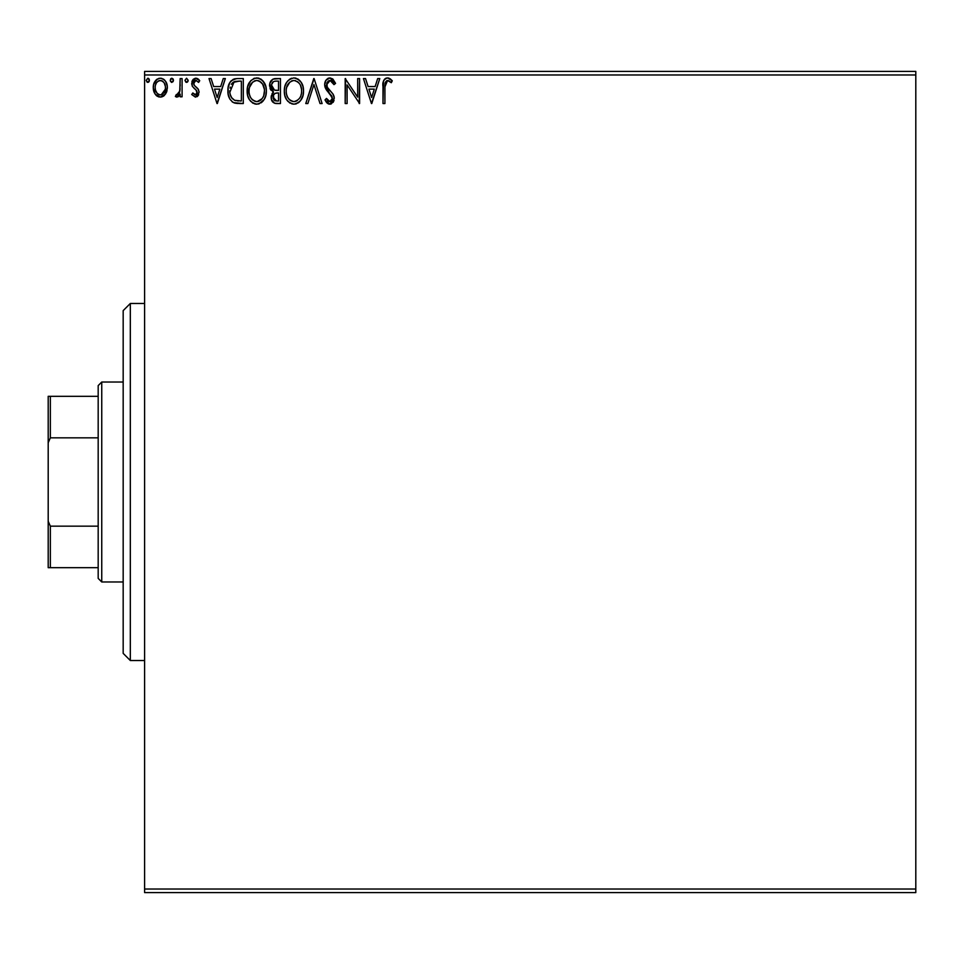 <?xml version="1.0" encoding="UTF-8"?>
<svg xmlns="http://www.w3.org/2000/svg" width="964" height="964" viewBox="0 0 964 964"><rect width="100%" height="100%" fill="white"/><g stroke="black" fill="none" stroke-linecap="round" stroke-linejoin="round"><path stroke-width="1.45" d="M144.6 892.592L915.8 892.592L144.6 892.592L144.6 74.975L915.8 74.975L915.8 889.025L144.6 889.025L144.6 892.592M165.483 94.111L166.917 91.014L167.254 86.001L165.627 81.434L163.398 79.096L160.301 78.229L157.204 79.096L153.662 84.41L153.276 88.483L154.276 92.628L156.108 95.34L158.747 96.93L161.844 96.93L164.495 95.328L167.35 87.628C167.399 82.446 165.049 79.313 160.301 78.229C155.553 79.313 153.204 82.446 153.252 87.628L155.12 94.123L160.301 97.135L165.483 94.111M180.172 78.554L182.088 78.554L180.172 78.554L179.726 91.58L178.665 93.99L176.279 94.568L175.364 96.508L177.966 96.846L180.172 94.123L180.172 96.81L182.088 96.81L182.088 78.554L182.088 96.81L182.088 78.554L180.172 78.554L179.87 90.953L175.364 96.508L176.822 97.135L180.172 94.123L180.172 96.81L182.088 96.81L180.172 96.81M195.415 97.135L198.198 95.532L199.03 91.616L197.994 88.796L194.077 85.157L193.764 82.386L195.969 80.47L198.608 82.398L199.717 80.699L198.054 78.94L195.294 78.253L193.27 79.289L191.932 81.675L192.33 86.326L196.295 90.23L197.15 92.436L195.716 94.834L192.824 92.966L191.703 94.532L195.415 97.135L191.703 94.532L195.415 97.135L199.066 92.339L198.451 89.532L194.077 85.157L193.619 83.41L195.969 80.47L198.608 82.398L199.717 80.699L195.752 78.229L191.703 83.507L192.33 86.326L196.692 90.773L197.15 92.436L195.294 94.894L192.824 92.966L191.703 94.532L192.824 92.966L194.885 94.834M237.481 78.554L233.18 79.325L230.022 82.302L228.167 87.435L228.179 94.183L229.854 99.087L232.794 102.22L236.481 103.389L243.29 103.546L243.29 78.554L237.481 78.554C230.818 79.458 227.625 83.519 227.914 90.724C227.612 95.858 229.504 99.822 233.553 102.642L243.29 103.546L243.29 78.554L243.29 103.546L239.506 103.546M274.174 78.686L280.452 78.554L272.957 79.108L269.908 83.097L270.137 88.712L273.511 92.026L271.294 95.846L271.487 99.738L274.535 103.232L280.452 103.546L280.452 78.554L280.452 103.546L280.452 78.554L275.463 78.554C271.559 79.156 269.583 81.518 269.558 85.639L273.511 92.026L271.161 97.352C271.197 101.292 273.113 103.353 276.921 103.546L280.452 103.546L276.921 103.546M307.865 103.546L305.769 103.546L313.782 78.554L305.769 103.546L307.865 103.546L313.939 84.579L320.024 103.546L322.109 103.546L314.095 78.554L322.109 103.546L314.095 78.554L305.769 103.546L307.865 103.546L313.939 84.579L320.024 103.546L322.109 103.546L320.024 103.546M357.68 78.554L357.68 97.147L345.184 78.554L345.184 103.546L347.1 103.546L347.1 84.904L359.596 103.546L359.596 78.554L357.68 78.554L359.596 78.554L357.68 78.554L357.68 97.147L345.184 78.554L345.184 103.546L347.1 103.546L347.1 84.904L359.596 103.546L359.596 78.554L359.198 103.546M384.949 84.989L384.913 86.917L385.13 83.061L386.648 80.711L388.552 80.687L391.312 82.711L392.288 80.795L390.227 78.819L387.564 77.903L384.985 78.807L383.479 81.121L382.985 103.546L384.913 103.546L384.913 86.917L387.576 80.47L391.312 82.711L392.288 80.795L387.564 77.903C383.744 79.205 382.226 82.121 382.985 86.664L382.985 103.546L384.913 103.546L384.949 84.977M377.695 78.554L379.792 78.554L371.779 103.546L379.792 78.554L377.695 78.554L375.129 86.555L368.103 86.555L365.537 78.554L363.44 78.554L371.453 103.546L379.792 78.554L377.695 78.554L375.129 86.555L368.103 86.555L365.537 78.554L363.44 78.554L371.453 103.546L363.44 78.554L365.537 78.554M329.953 77.903L326.013 80.193L324.675 84.675L325.916 89.11L332.291 97.581L331.749 100.581L330.411 101.557L328.194 100.943L326.495 98.412L325.001 99.955L326.844 102.774L329.821 104.184L333.219 102.232L334.231 97.352L332.905 93.93L327.23 87.158L326.88 83L328.013 81.289L330.098 80.47L332.58 81.988L334.002 84.639L335.568 83.374L332.821 78.988L329.953 77.903C326.471 78.674 324.711 80.928 324.675 84.675L332.363 98.449L329.845 101.618L326.495 98.412L325.001 99.955L329.821 104.184L334.291 98.352L333.303 94.544L327.23 87.158L326.603 84.712L330.098 80.47L334.002 84.639L335.568 83.374L329.953 77.903M303.527 90.929L302.985 86.495L301.202 82.398L298.129 79.169L293.887 77.903L289.634 79.193L286.585 82.47L284.826 86.591L284.308 91.05L284.826 95.544L286.621 99.702L289.73 102.943L294.032 104.184L298.262 102.835L300.66 100.485L302.997 95.4L303.527 90.941C303.612 83.82 300.407 79.482 293.887 77.903C287.368 79.53 284.175 83.916 284.308 91.05C284.175 98.268 287.417 102.642 294.032 104.184C300.503 102.485 303.672 98.063 303.527 90.929M266.353 90.929L265.823 86.495L262.955 80.952L258.93 78.217L254.496 78.229L250.785 80.675L247.664 86.591L247.664 95.544L249.447 99.702L252.568 102.943L255.737 104.112L259.087 103.835L264.124 99.545L265.823 95.4L266.353 90.929C266.45 83.82 263.232 79.482 256.713 77.903C250.206 79.53 247.013 83.916 247.133 91.05C247.013 98.268 250.254 102.642 256.87 104.184C263.341 102.485 266.498 98.063 266.353 90.929M223.25 78.554L225.347 78.554L217.334 103.546L225.347 78.554L223.25 78.554L220.684 86.555L213.671 86.555L211.092 78.554L209.007 78.554L217.008 103.546L225.347 78.554L223.25 78.554L220.684 86.555L213.671 86.555L211.092 78.554L209.007 78.554L217.008 103.546L209.007 78.554L211.092 78.554M188.173 80.313L186.57 78.229L184.968 80.313L185.883 82.193L187.775 81.687L188.173 80.313L186.57 78.229L184.968 80.313L186.57 82.398L188.173 80.313M173.412 80.675L173.038 78.94L171.833 78.229L170.628 78.94L170.327 81.036L171.472 82.338L173.038 81.687L173.436 80.313L171.833 82.398L173.436 80.313L171.833 78.229L170.23 80.313L171.833 82.398L170.23 80.313M149.408 80.313L147.805 78.229L146.203 80.313L147.106 82.193L149.01 81.687L149.408 80.313L147.805 78.229L146.203 80.313L147.805 82.398L149.408 80.313M915.8 71.408L144.6 71.408L144.6 889.025L915.8 889.025L915.8 892.592L915.8 74.975L144.6 74.975L144.6 71.408L915.8 71.408L915.8 74.975L915.8 71.408M384.913 103.546L382.985 103.546M382.985 86.664L383.106 83.314M382.997 85.459L383.045 84.29M383.479 81.133L383.793 80.349M384.25 79.59L384.961 78.831M385.588 78.385L386.685 77.988M388.287 77.976L388.974 78.156M391.806 80.253L391.312 82.711L387.576 80.47M385.407 82.133L385.034 83.699M385.058 83.543L385.467 82.012M388.841 80.831L389.504 81.241M390.119 81.711L391.312 82.711M383.479 81.121L383.166 82.759M371.622 97.509L368.923 89.122L374.309 89.122L371.622 97.509L368.923 89.122L374.309 89.122L371.622 97.509M347.1 103.546L345.184 103.546L345.618 78.554M335.568 83.374L334.002 84.639L333.375 83.266M330.833 80.59L329.339 80.566M328.628 80.855L328.013 81.277L328.628 80.855M326.663 83.832L326.639 85.338M326.603 84.712L327.543 87.712M328.688 89.266L329.29 89.965M329.531 90.23L330.411 91.146M331.086 91.833L331.737 92.532L331.086 91.833M333.11 94.231L334.05 96.388M334.038 100.364L333.219 102.22M331.423 103.823L330.471 104.124M328.965 104.088L328.182 103.787M327.495 103.365L326.844 102.774M326.314 102.112L325.832 101.413M325.001 99.955L326.495 98.412L327.314 99.81M327.7 100.364L326.495 98.412M327.881 100.605L328.483 101.16M328.688 101.292L329.531 101.594M330.411 101.557L331.387 101.015M332.231 99.545L332.363 98.449M332.062 96.737L330.025 93.954M328.013 91.869L327.302 91.062M327.254 91.002L326.543 90.086M325.386 88.061L325.013 86.989M324.988 86.905L324.772 85.916M324.699 85.254L324.699 84.073M325.507 81.036L326.736 79.313M327.688 78.542L328.772 78.06M331.206 95.219L331.688 95.954M303.395 93.183L303.226 94.303L303.395 93.183M302.985 95.4L302.708 96.376M301.901 98.412L299.961 101.341M299.262 102.039L298.274 102.823M296.49 103.751L295.358 104.064M294.032 104.184L291.803 103.883M287.995 101.473L286.633 99.726M286.597 99.678L285.862 98.352M285.067 96.352L284.826 95.544M284.428 88.809L284.537 88.001M285.85 83.796L286.573 82.506M286.609 82.446L287.959 80.675M290.839 78.542L291.634 78.241M295.032 77.988L296.081 78.217M301.202 82.398L297.635 78.867M298.153 79.181L300.105 80.928M300.129 80.952L301.19 82.374M302.274 84.398L302.708 85.555M303.262 87.724L303.491 89.809M298.262 102.835L299.262 102.027M286.585 82.47L285.862 83.784M292.863 80.566L293.502 80.482M300.913 95.46L301.334 93.821M296.213 101.148L293.948 101.618C288.706 100.304 286.127 96.774 286.224 91.062L286.32 92.869L286.224 91.062C286.103 85.29 288.682 81.759 293.948 80.47C299.141 81.771 301.696 85.254 301.599 90.941L301.503 89.146L301.599 90.941C301.72 96.677 299.165 100.232 293.948 101.618L294.406 101.606M287.477 96.918L288.381 98.424M286.633 94.58L286.32 92.869M287.549 97.063L286.645 94.641M288.826 99.003L289.827 100.003L288.826 99.003M293.044 101.545L290.995 100.81M291.321 81.072L292.164 80.735M286.657 87.423L289.899 81.976M288.549 83.362L287.368 85.374M286.32 89.242L286.645 87.459M300.503 85.447L301.503 89.158M298.707 82.711L299.768 84.109M297.334 81.506L298.683 82.675M294.851 80.53L295.719 80.735M294.996 101.521L295.743 101.316M301.575 91.845L301.503 92.749M276.198 103.522L275.487 103.449M272.571 101.883L271.932 100.871M271.487 99.714L271.185 97.954M271.161 97.352L271.197 96.593M272.029 93.725L272.884 92.58M273.053 91.821L270.137 88.712M271.017 90.218L270.523 89.495M269.583 86.145L269.583 84.989M274.535 103.232L276.319 103.522M271.872 87.688L271.487 85.639C271.667 82.579 273.282 81.06 276.343 81.109L278.536 81.109L278.536 90.399L274.499 90.11L277.56 90.399L274.499 90.11L271.511 85.097L271.583 86.736M273.933 100.015L273.439 95.303L274.933 93.436L277.548 92.966L276.065 93.074M273.27 95.846L273.089 97.304C273.186 94.388 274.68 92.942 277.548 92.966L278.536 92.966L278.536 100.979L276.548 100.979L273.089 97.304L273.86 99.943M275.463 100.871L274.74 100.63M274.728 93.568L273.439 95.303M273.824 89.833L272.27 88.435M271.595 84.555L273.427 81.663M272.8 82.169L272.197 82.952M271.908 83.519L271.631 84.338M273.258 98.738L273.125 98.027M277.548 92.966L278.536 92.966L278.536 100.979L276.548 100.979M266.233 93.122L266.076 94.255M265.823 95.376L266.064 94.291M265.823 95.412L265.546 96.376M265.245 97.231L264.751 98.376M264.726 98.424L264.124 99.533M263.497 100.473L262.786 101.353M262.1 102.039L261.099 102.823M259.087 103.835L258.183 104.064M256.87 104.184L255.737 104.112M255.713 104.1L254.617 103.883M253.195 103.305L252.568 102.943M250.821 101.461L249.471 99.726M249.411 99.641L248.688 98.352M247.893 96.352L247.664 95.544M247.133 91.05L247.17 89.917M247.266 88.772L247.374 88.001M253.665 78.542L254.472 78.241M257.87 77.988L258.918 78.217M260.991 79.181L262.943 80.928M262.979 80.976L264.016 82.374M264.028 82.398L260.569 78.915M265.1 84.41L265.546 85.555M266.088 87.724L266.233 88.676M261.087 102.835L262.1 102.027M255.689 80.566L256.328 80.482M261.533 82.711L259.4 81.06L262.606 84.109L264.341 89.146M263.75 95.46L264.437 90.941C264.558 96.677 262.003 100.232 256.786 101.618L255.882 101.545L256.786 101.618C251.532 100.304 248.965 96.774 249.061 91.062C248.929 85.29 251.508 81.759 256.786 80.47C261.979 81.771 264.534 85.254 264.437 90.941L264.172 93.821M262.039 98.726L257.231 101.606M250.303 96.918L251.206 98.424M249.061 91.062L249.158 89.242L249.061 91.062M249.459 94.58L249.158 92.869M250.375 97.063L249.483 94.641M251.652 99.003L252.664 100.003L251.652 99.003M254.147 81.072L254.99 80.735M249.483 87.423L252.737 81.976M251.387 83.362L250.194 85.374M263.341 85.447L262.606 84.109M257.677 80.53L258.557 80.735M257.834 101.521L258.581 101.316M259.039 101.148L260.786 100.039M260.798 100.039L261.63 99.232M263.088 97.075L263.413 96.34M237.988 103.51L235.096 103.148M234.951 103.124L234.3 102.931M232.758 102.208L232.083 101.726M229.095 97.521L228.179 94.183M228.528 95.81L228.179 94.219M228.046 93.219L227.974 92.496M227.938 89.592L228.01 88.555M229.034 84.278L229.492 83.253M230.637 81.398L230.022 82.302M231.191 80.759L236.385 78.59M234.132 78.976L235.288 78.711M231.468 97.509L234.577 100.28C231.167 98.123 229.589 94.942 229.83 90.737L229.89 92.146L234.156 81.747L233.023 82.422L239.301 81.109L235.409 81.386L241.362 81.109L241.362 100.979L234.577 100.28L231.854 98.099L230.312 94.725L230.818 96.255M231.336 84.35L233.023 82.422M231.661 83.844L232.336 83.037M235.915 100.666L235.24 100.509M238.71 100.955L237.301 100.859M230.022 88.11L230.239 87.073M217.177 97.509L214.49 89.122L219.864 89.122L217.177 97.509L214.49 89.122L219.864 89.122L217.177 97.509M196.09 94.653L196.68 94.038M197.054 93.231L196.09 90.014M197.15 92.436L196.897 91.206M195.294 89.303L194.065 88.339M191.74 84.23L191.703 83.507M192.692 80L192.053 81.289M195.752 78.229L196.367 78.277M196.704 78.337L197.524 78.638M198.066 78.964L198.909 79.65M199.717 80.699L198.608 82.398L198.114 81.699M196.391 80.518L195.451 80.542L196.391 80.518M194.234 81.458L193.764 82.386M193.74 82.47L194.282 85.435M199.03 91.616L199.066 92.339M198.596 94.821L198.235 95.484M197.668 96.195L197.005 96.713M198.198 95.532L198.644 94.689M196.801 87.567L196.126 87.037M188.076 81.072L187.269 82.205M179.593 95.195L178.268 96.653M176.822 97.135L175.364 96.508L176.822 97.135L175.364 96.508L176.279 94.568L177.412 94.858M176.279 94.568L177.135 94.894L176.279 94.568M179.051 93.412L180.087 88.616M180.16 85.941L180.172 84.687M180.051 89.399L179.87 90.953M179.557 92.195L179.34 92.797M170.857 78.65L171.833 78.229M172.978 78.855L173.315 79.506M164.507 95.316L163.302 96.292M157.325 96.316L156.12 95.352M156.108 95.34L157.325 96.304M154.264 92.616L153.722 91.146M153.698 91.074L153.348 89.327M153.252 87.628L153.276 86.82M153.469 85.206L153.915 83.591M154.252 82.747L154.975 81.422M155.927 80.169L156.758 79.41M158.674 78.445L159.446 78.289M160.699 78.241L161.904 78.433M163.904 79.446L164.832 80.337M166.941 84.398L165.928 81.928M166.326 82.687L166.941 84.374M167.35 87.628L167.326 88.483M166.905 91.038L166.314 92.64M164.856 80.386L163.398 79.096M155.457 90.038L155.168 87.616C155.083 83.748 156.795 81.362 160.301 80.47C163.808 81.374 165.519 83.748 165.422 87.616C165.507 91.496 163.808 93.918 160.301 94.894L160.301 94.894C156.807 93.918 155.096 91.496 155.168 87.616L155.24 88.833M158.614 80.843L161.494 80.651L163.892 82.446M164.229 82.952L165.362 86.399M165.362 88.845L164.217 92.315L162.591 94.135L160.301 94.894L161.506 94.701M159.084 94.689L157.108 93.303L155.457 90.05M160.301 80.47L159.084 80.651M158.012 81.181L156.373 82.952L158.012 81.181M163.073 81.554L162.277 80.988M161.289 94.761L165.302 89.303M149.3 81.072L148.504 82.193M147.805 78.229L148.504 78.433M148.938 78.855L149.287 79.506M300.25 97.087L299.804 97.882M297.346 100.509L296.563 100.979M290.55 100.545L289.827 100.003M276.788 90.387L276.017 90.363M275.644 90.327L274.873 90.206M272.246 88.399L271.908 87.76M276.343 81.109L278.536 81.109L278.536 90.399L277.56 90.399M249.158 89.242L249.471 87.459M263.449 96.255L262.642 97.882M255.002 101.341L252.664 100.003M239.301 81.109L241.362 81.109L241.362 100.979L240.108 100.979M230.312 94.725L230.059 93.544M234.457 81.627L235.409 81.386M155.168 87.616L155.24 86.399M155.457 85.206L156.373 82.952M161.494 80.651L162.591 81.181M165.145 90.05L164.217 92.315M159.687 94.846L158.012 94.135M130.321 660.521L123.175 653.375L123.175 310.625L130.321 303.479L144.6 303.479L130.321 303.479L130.321 660.521L144.6 660.521L130.321 660.521L130.321 303.479L123.175 310.625L123.175 653.375L130.321 660.521M98.183 526.163L98.183 578.4L101.75 581.967L101.75 382.033L98.183 385.6L98.183 526.163L98.183 385.6L101.75 382.033L101.75 581.967L123.175 581.967L101.75 581.967L98.183 578.4L98.183 526.163L50.345 526.163L48.2 521.271L48.2 442.729L50.345 437.837L98.183 437.837L50.345 437.837L50.345 396.312L48.2 396.312L48.2 442.729L48.2 396.312L50.345 396.312L50.345 437.837L48.2 442.729L48.2 567.688L98.183 567.688L50.345 567.688L50.345 526.163L50.345 567.688L48.2 567.688L48.2 521.271L50.345 526.163L98.183 526.163M123.175 382.033L101.75 382.033L123.175 382.033M98.183 396.312L50.345 396.312L98.183 396.312"/></g></svg>
